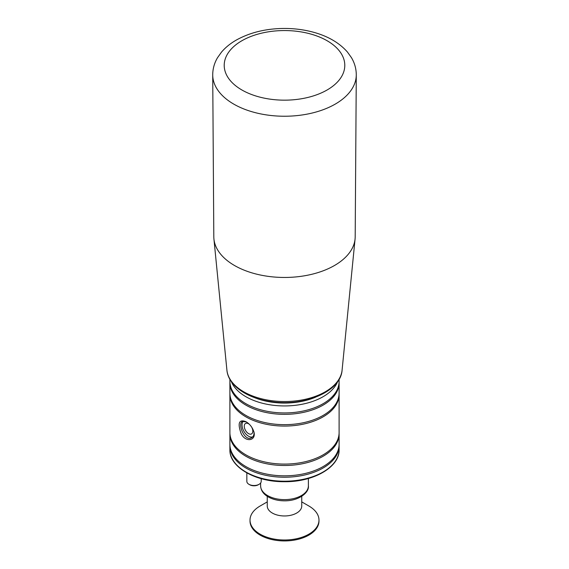 <?xml version="1.0" encoding="UTF-8"?>
<svg xmlns="http://www.w3.org/2000/svg" width="569" height="569" viewBox="0 0 569 569"><rect width="100%" height="100%" fill="white"/><g stroke="black" fill="none" stroke-linecap="round" stroke-linejoin="round"><path stroke-width="0.85" d="M243.376 421.145A9.196 5.306 -120 0 0 244.037 431.508A9.196 5.306 -120 0 0 252.7 436.864M251.541 426.921A6.031 3.485 60 0 1 251.555 433.919A6.031 3.485 60 0 1 245.524 430.434A6.031 3.485 60 0 1 245.524 423.464A6.031 3.485 60 0 1 249.343 424.318M246.32 421.914L242.401 421.451C237.323 423.713 244.762 442.305 251.74 437.625C253.575 436.48 254.3 434.531 253.916 431.779M245.893 421.657C249.997 424.111 252.728 427.732 254.08 432.525C255.879 441.473 244.549 442.319 240.907 432.959C237.472 422.902 239.136 419.133 245.893 421.657L245.886 421.65M301.741 496.31L301.741 506.005A17.241 9.958 180 0 1 296.691 513.046A17.241 9.958 180 0 1 277.9 515.201A17.241 9.958 180 0 1 267.259 506.005L267.259 496.31M246.839 472.91L246.839 481.367A7.184 4.147 0 0 0 248.938 484.304A7.184 4.147 0 0 0 259.101 484.304A7.184 4.147 0 0 0 261.207 481.367L261.207 478.664M315.496 397.226A52.54 30.335 180 0 1 253.504 397.226M337.68 381.55A54.603 31.523 180 0 1 284.5 405.939A54.603 31.523 180 0 1 231.32 381.55M339.103 379.31L339.103 381.415A54.603 31.523 180 0 1 284.5 412.938A54.603 31.523 180 0 1 229.897 381.415L229.897 379.31M229.912 382.119A54.603 31.523 0 0 0 229.897 382.823A54.603 31.523 0 0 0 284.5 414.346A54.603 31.523 0 0 0 339.103 382.823A54.603 31.523 0 0 0 339.088 382.119M339.103 382.823L339.103 393.143A54.603 31.523 180 0 1 284.5 424.666A54.603 31.523 180 0 1 229.897 393.143L229.897 382.823M339.103 394.552L339.103 432.568A54.603 31.523 180 0 1 305.397 461.687A54.603 31.523 180 0 1 245.893 454.859A54.603 31.523 180 0 1 229.897 432.568L229.897 394.552A54.603 31.523 0 0 0 284.5 426.074A54.603 31.523 0 0 0 339.103 394.552A54.603 31.523 0 0 0 339.088 393.848M229.912 393.848A54.603 31.523 0 0 0 229.897 394.552M229.912 445.001A54.603 31.523 0 0 0 229.897 445.705A54.603 31.523 0 0 0 245.893 467.995A54.603 31.523 0 0 0 305.397 474.831A54.603 31.523 0 0 0 339.103 445.705A54.603 31.523 0 0 0 339.088 445.001M339.103 433.976L339.103 444.297A54.603 31.523 180 0 1 305.397 473.422A54.603 31.523 180 0 1 245.893 466.587A54.603 31.523 180 0 1 229.897 444.297L229.897 433.976A54.603 31.523 0 0 0 245.893 456.267A54.603 31.523 0 0 0 305.397 463.095A54.603 31.523 0 0 0 339.103 433.976A54.603 31.523 0 0 0 339.088 433.272M229.912 433.272A54.603 31.523 0 0 0 229.897 433.976M301.741 501.886L308.882 506.005A34.481 19.908 180 0 1 318.981 520.087A34.481 19.908 180 0 1 308.882 534.163A34.481 19.908 180 0 1 271.306 538.48A34.481 19.908 180 0 1 250.019 520.087A34.481 19.908 180 0 1 260.118 506.005L267.259 501.886M318.981 520.087L318.981 521.026A34.481 19.908 180 0 1 308.882 535.102A34.481 19.908 180 0 1 271.306 539.419A34.481 19.908 180 0 1 250.019 521.026L250.019 520.087M356.279 74.959L355.191 236.804A70.691 40.812 180 0 1 355.077 238.973A70.691 40.812 180 0 1 334.487 265.503A70.691 40.812 180 0 1 259.322 274.784A70.691 40.812 180 0 1 213.923 238.973A70.691 40.812 180 0 1 213.809 236.804L212.721 74.959C212.735 68.842 214.335 63.088 217.529 57.689L221.476 52.142C225.473 47.44 230.452 43.393 236.405 40.015C249.919 32.547 265.609 28.685 283.49 28.45C293.931 28.372 303.931 29.638 313.491 32.241C327.979 36.203 339.295 42.796 347.431 52.035L351.429 57.618C354.651 63.038 356.265 68.813 356.279 74.959A71.779 41.445 180 0 1 335.255 104.099A71.779 41.445 180 0 1 257.16 113.117A71.779 41.445 180 0 1 212.721 74.959M248.938 484.304L249.755 484.774A6.031 3.485 0 0 0 258.29 484.774L259.101 484.304M325.29 391.778A57.689 33.308 180 0 1 263.952 399.353A57.689 33.308 180 0 1 226.91 370.127C228.212 385.597 247.245 398.464 271.129 401.636C304.187 406.821 340.753 391.657 342.09 370.127A57.689 33.308 180 0 1 325.29 391.778M229.897 449.695A54.603 31.523 0 0 0 284.5 481.218A54.603 31.523 0 0 0 339.103 449.695C339.778 467.128 313.391 482.213 284.194 481.701C255.211 482.014 229.236 466.993 229.897 449.695L229.897 445.705M260.616 485.826A23.884 13.784 0 0 0 284.5 499.618A23.884 13.784 0 0 0 308.384 485.826C309.415 492.441 298.91 501.047 284.372 500.827C278.703 500.784 273.668 499.66 269.272 497.47C263.767 494.639 260.887 490.763 260.616 485.826L260.616 483.01M327.125 89.973A60.286 34.801 180 0 1 226.27 74.368A60.286 34.801 180 0 1 300.105 31.743A60.286 34.801 180 0 1 327.125 89.973M253.902 431.693L254.059 432.525M342.09 370.127L355.077 238.973M226.91 370.127L213.923 238.973M308.384 478.501L308.384 485.826M339.103 445.705L339.103 449.695"/></g></svg>
